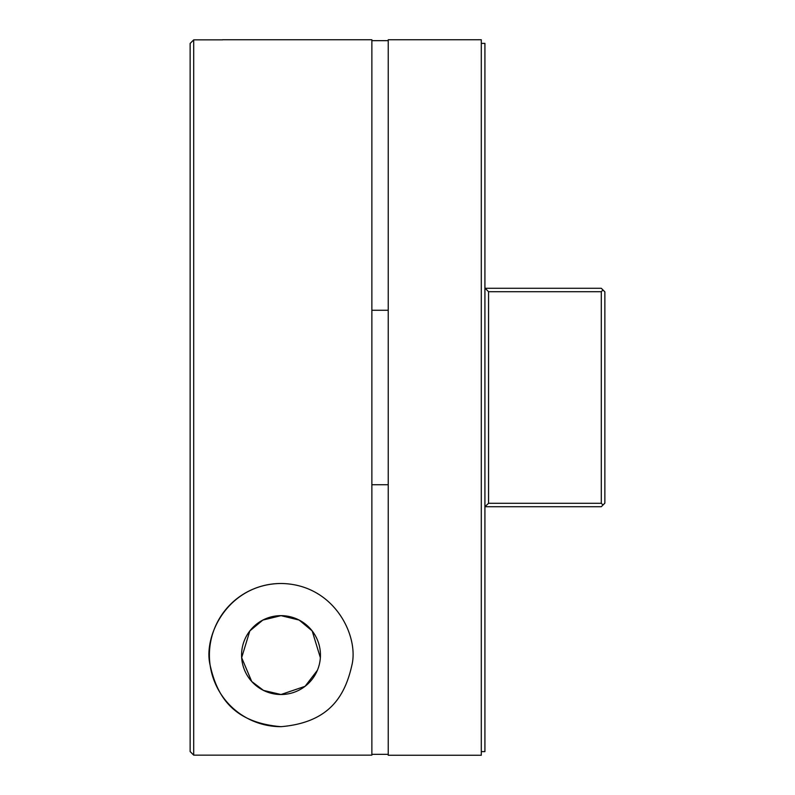 <?xml version="1.0" encoding="UTF-8"?>
<svg xmlns="http://www.w3.org/2000/svg" width="795" height="795" viewBox="0 0 795 795"><rect width="100%" height="100%" fill="white"/><g stroke="black" fill="none" stroke-linecap="round" stroke-linejoin="round"><path stroke-width="1.19" d="M320.355 657.684L312.157 630.892L299.159 620.07L281.003 615.648L262.817 620.09L249.829 630.932L241.66 657.674L251.717 681.484L263.503 690.418L281.003 694.512L305.071 686.323L317.394 670.294M281.003 726.68C232.239 722.556 216.886 695.486 210.109 665.137C202.944 635.692 228.016 584.116 281.003 583.48A71.6 71.6 0 0 0 209.403 655.08A71.6 71.6 0 0 0 281.003 726.68C329.846 722.496 345.04 695.585 351.897 665.186C359.092 635.831 334.109 584.146 281.003 583.48M281.003 615.648A39.432 39.432 0 0 0 241.571 655.08A39.432 39.432 0 0 0 281.003 694.512A39.432 39.432 0 0 0 320.445 655.08A39.432 39.432 0 0 0 281.003 615.648M388.228 484.731L371.871 484.731M388.228 310.269L371.871 310.269M481.293 751.613L484.92 751.613L484.92 506.723L488.557 503.295L601.288 503.295L601.288 291.705L488.557 291.705L488.557 503.295M481.293 43.387L484.92 43.387L484.92 506.723M388.228 755.25L388.228 39.75L481.293 39.75L481.293 755.25L388.228 755.25M388.228 754.346L371.871 754.346M222.491 39.75L371.871 39.75L371.871 755.141L193.712 755.141L190.134 751.563L190.134 43.437L193.712 39.859L193.712 755.141M388.228 40.654L371.871 40.654M601.288 291.705L602.998 289.996L604.866 291.854L604.866 503.146L604.031 503.97M222.66 39.859L193.712 39.859M601.288 503.295L602.998 505.004L601.288 506.723L485.139 506.723M484.92 288.277L601.288 288.277L602.998 289.996M488.557 291.705L485.139 288.277M602.998 505.004L604.866 503.146"/></g></svg>

